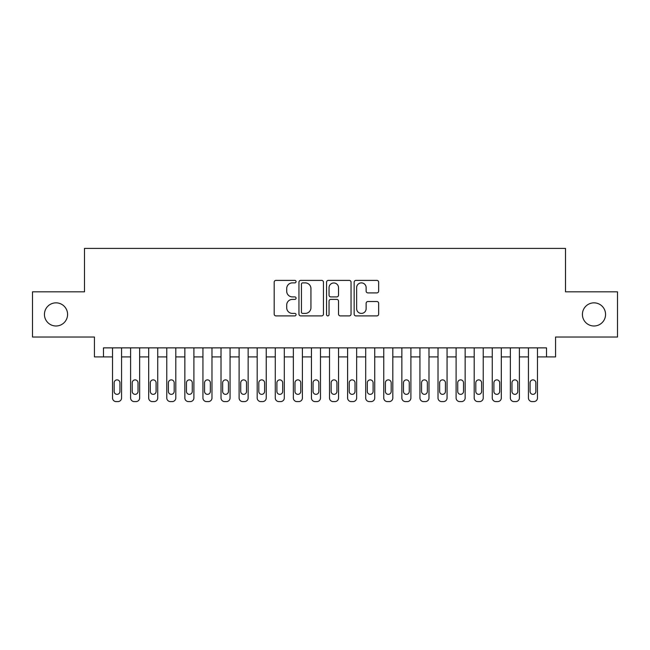 <?xml version="1.0" encoding="UTF-8"?>
<svg xmlns="http://www.w3.org/2000/svg" width="650" height="650" viewBox="0 0 650 650"><rect width="100%" height="100%" fill="white"/><g stroke="black" fill="none" stroke-linecap="round" stroke-linejoin="round"><path stroke-width="0.97" d="M296.067 281.637A1.243 1.243 0 0 0 294.824 280.394L275.966 280.394A1.771 1.771 0 0 0 274.186 282.173L274.186 314.121A1.771 1.771 0 0 0 275.966 315.9L294.824 315.9A1.243 1.243 0 0 0 296.067 314.657A1.243 1.243 0 0 0 294.824 313.414L292.386 313.414A5.679 5.679 0 0 1 286.707 307.734L286.707 305.069A5.679 5.679 0 0 1 292.386 299.39L294.824 299.39A1.243 1.243 0 0 0 296.067 298.147A1.243 1.243 0 0 0 294.824 296.904L292.386 296.904A5.679 5.679 0 0 1 286.707 291.224L286.707 288.559A5.679 5.679 0 0 1 292.386 282.88L294.824 282.88A1.243 1.243 0 0 0 296.067 281.637M582.416 314.421A11.57 11.57 0 0 0 593.994 325.991A11.57 11.57 0 0 0 605.564 314.421A11.57 11.57 0 0 0 593.994 302.851A11.57 11.57 0 0 0 582.416 314.421M44.436 314.421A11.57 11.57 0 0 0 56.006 325.991A11.57 11.57 0 0 0 67.584 314.421A11.57 11.57 0 0 0 56.006 302.851A11.57 11.57 0 0 0 44.436 314.421M376.878 292.906A1.771 1.771 0 0 0 378.649 291.135L378.649 282.173A1.771 1.771 0 0 0 376.878 280.394L355.932 280.394A1.771 1.771 0 0 0 354.152 282.173L354.152 314.121A1.771 1.771 0 0 0 355.932 315.9L376.878 315.9A1.771 1.771 0 0 0 378.649 314.121L378.649 303.29A1.771 1.771 0 0 0 376.878 301.519L367.908 301.519A1.771 1.771 0 0 0 366.137 303.29L366.137 308.661A4.745 4.745 0 0 1 361.384 313.414A4.745 4.745 0 0 1 356.639 308.661L356.639 287.633A4.745 4.745 0 0 1 361.384 282.88A4.745 4.745 0 0 1 366.137 287.633L366.137 291.135A1.771 1.771 0 0 0 367.908 292.906L376.878 292.906M103.48 356.915L103.48 347.872L546.52 347.872L546.52 356.915L555.563 356.915L555.563 337.025L617.5 337.025L617.5 291.817L565.508 291.817L565.508 248.414L84.492 248.414L84.492 291.817L32.5 291.817L32.5 337.025L94.437 337.025L94.437 356.915L112.523 356.915L112.523 397.971A3.616 3.616 89.3 0 0 116.139 401.586L117.942 401.586A3.616 3.616 89.3 0 0 121.558 397.971L121.558 347.872M323.448 282.173A1.771 1.771 0 0 0 321.669 280.394L300.731 280.394A1.771 1.771 0 0 0 298.951 282.173L298.951 314.121A1.771 1.771 0 0 0 300.731 315.9L321.669 315.9A1.771 1.771 0 0 0 323.448 314.121L323.448 282.173M328.331 280.394L349.269 280.394A1.771 1.771 0 0 1 351.049 282.173L351.049 314.121A1.771 1.771 0 0 1 349.269 315.9L340.308 315.9A1.771 1.771 0 0 1 338.536 314.121L338.536 301.161A1.771 1.771 0 0 0 336.757 299.39L330.809 299.39A1.771 1.771 0 0 0 329.038 301.161L329.038 314.657A1.243 1.243 0 0 1 327.795 315.9A1.243 1.243 0 0 1 326.552 314.657L326.552 282.173A1.771 1.771 0 0 1 328.331 280.394M121.558 356.915L130.601 356.915L130.601 397.971A3.616 3.616 89.3 0 0 134.217 401.586L136.029 401.586A3.616 3.616 89.3 0 0 139.644 397.971L139.644 347.872M139.644 356.915L148.688 356.915L148.688 397.971A3.616 3.616 89.3 0 0 152.303 401.586L154.115 401.586A3.616 3.616 89.3 0 0 157.731 397.971L157.731 347.872M157.731 356.915L166.774 356.915L166.774 397.971A3.616 3.616 89.3 0 0 170.389 401.586L172.193 401.586A3.616 3.616 89.3 0 0 175.809 397.971L175.809 347.872M175.809 356.915L184.852 356.915L184.852 397.971A3.616 3.616 89.3 0 0 188.468 401.586L190.279 401.586A3.616 3.616 89.3 0 0 193.895 397.971L193.895 347.872M193.895 356.915L202.938 356.915L202.938 397.971A3.616 3.616 89.3 0 0 206.554 401.586L208.366 401.586A3.616 3.616 89.3 0 0 211.981 397.971L211.981 347.872M211.981 356.915L221.016 356.915L221.016 397.971A3.616 3.616 89.3 0 0 224.64 401.586L226.444 401.586A3.616 3.616 89.3 0 0 230.059 397.971L230.059 347.872M230.059 356.915L239.102 356.915L239.102 397.971A3.616 3.616 89.3 0 0 242.718 401.586L244.53 401.586A3.616 3.616 89.3 0 0 248.146 397.971L248.146 347.872M248.146 356.915L257.189 356.915L257.189 397.971A3.616 3.616 89.3 0 0 260.804 401.586L262.608 401.586A3.616 3.616 89.3 0 0 266.232 397.971L266.232 347.872M266.232 356.915L275.267 356.915L275.267 397.971A3.616 3.616 89.3 0 0 278.891 401.586L280.694 401.586A3.616 3.616 89.3 0 0 284.31 397.971L284.31 347.872M284.31 356.915L293.353 356.915L293.353 397.971A3.616 3.616 89.3 0 0 296.969 401.586L298.781 401.586A3.616 3.616 89.3 0 0 302.396 397.971L302.396 347.872M302.396 356.915L311.439 356.915L311.439 397.971A3.616 3.616 89.3 0 0 315.055 401.586L316.859 401.586A3.616 3.616 89.3 0 0 320.483 397.971L320.483 347.872M320.483 356.915L329.517 356.915L329.517 397.971A3.616 3.616 89.3 0 0 333.141 401.586L334.945 401.586A3.616 3.616 89.3 0 0 338.561 397.971L338.561 347.872M338.561 356.915L347.604 356.915L347.604 397.971A3.616 3.616 89.3 0 0 351.219 401.586L353.031 401.586A3.616 3.616 89.3 0 0 356.647 397.971L356.647 347.872M356.647 356.915L365.69 356.915L365.69 397.971A3.616 3.616 89.3 0 0 369.306 401.586L371.109 401.586A3.616 3.616 89.3 0 0 374.733 397.971L374.733 347.872M374.733 356.915L383.768 356.915L383.768 397.971A3.616 3.616 89.3 0 0 387.392 401.586L389.196 401.586A3.616 3.616 89.3 0 0 392.811 397.971L392.811 347.872M392.811 356.915L401.854 356.915L401.854 397.971A3.616 3.616 89.3 0 0 405.47 401.586L407.282 401.586A3.616 3.616 89.3 0 0 410.898 397.971L410.898 347.872M410.898 356.915L419.941 356.915L419.941 397.971A3.616 3.616 89.3 0 0 423.556 401.586L425.36 401.586A3.616 3.616 89.3 0 0 428.984 397.971L428.984 347.872M428.984 356.915L438.019 356.915L438.019 397.971A3.616 3.616 89.3 0 0 441.634 401.586L443.446 401.586A3.616 3.616 89.3 0 0 447.062 397.971L447.062 347.872M447.062 356.915L456.105 356.915L456.105 397.971A3.616 3.616 89.3 0 0 459.721 401.586L461.532 401.586A3.616 3.616 89.3 0 0 465.148 397.971L465.148 347.872M465.148 356.915L474.191 356.915L474.191 397.971A3.616 3.616 89.3 0 0 477.807 401.586L479.611 401.586A3.616 3.616 89.3 0 0 483.226 397.971L483.226 347.872M483.226 356.915L492.269 356.915L492.269 397.971A3.616 3.616 89.3 0 0 495.885 401.586L497.697 401.586A3.616 3.616 89.3 0 0 501.312 397.971L501.312 347.872M501.312 356.915L510.356 356.915L510.356 397.971A3.616 3.616 89.3 0 0 513.971 401.586L515.783 401.586A3.616 3.616 89.3 0 0 519.399 397.971L519.399 347.872M519.399 356.915L528.442 356.915L528.442 397.971A3.616 3.616 89.3 0 0 532.058 401.586L533.861 401.586A3.616 3.616 89.3 0 0 537.477 397.971L537.477 347.872M537.477 356.915L546.52 356.915M302.681 282.88A1.243 1.243 0 0 0 301.438 284.123L301.438 312.171A1.243 1.243 0 0 0 302.681 313.414L305.256 313.414A5.679 5.679 0 0 0 310.936 307.734L310.936 288.559A5.679 5.679 0 0 0 305.256 282.88L302.681 282.88M338.536 287.714A4.745 4.745 0 0 0 333.783 282.969A4.745 4.745 0 0 0 329.038 287.714L329.038 295.132A1.771 1.771 0 0 0 330.809 296.904L336.757 296.904A1.771 1.771 0 0 0 338.536 295.132L338.536 287.714M114.148 391.454A2.893 2.893 90.2 0 0 117.041 394.347A2.893 2.893 90.2 0 0 119.933 391.454A2.893 2.893 -90.7 0 1 117.041 394.347A2.893 2.893 -90.7 0 1 114.148 391.454L114.148 382.777A2.893 2.893 -90.7 0 1 117.041 379.884A2.893 2.893 -90.7 0 1 119.933 382.777A2.893 2.893 90.2 0 0 117.041 379.884A2.893 2.893 90.2 0 0 114.148 382.777M112.523 347.872L112.523 397.971M119.933 382.777L119.933 391.454M116.139 401.586L117.942 401.586M132.226 391.454A2.893 2.893 90.2 0 0 135.127 394.347A2.893 2.893 90.2 0 0 138.019 391.454A2.893 2.893 -90.7 0 1 135.127 394.347A2.893 2.893 -90.7 0 1 132.226 391.454L132.226 382.777A2.893 2.893 -90.7 0 1 135.127 379.884A2.893 2.893 -90.7 0 1 138.019 382.777A2.893 2.893 90.2 0 0 135.127 379.884A2.893 2.893 90.2 0 0 132.226 382.777M150.312 391.454A2.893 2.893 90.2 0 0 153.205 394.347A2.893 2.893 90.2 0 0 156.097 391.454A2.893 2.893 -90.7 0 1 153.205 394.347A2.893 2.893 -90.7 0 1 150.312 391.454L150.312 382.777A2.893 2.893 -90.7 0 1 153.205 379.884A2.893 2.893 -90.7 0 1 156.097 382.777A2.893 2.893 90.2 0 0 153.205 379.884A2.893 2.893 90.2 0 0 150.312 382.777M168.399 391.454A2.893 2.893 90.2 0 0 171.291 394.347A2.893 2.893 90.2 0 0 174.184 391.454A2.893 2.893 -90.7 0 1 171.291 394.347A2.893 2.893 -90.7 0 1 168.399 391.454L168.399 382.777A2.893 2.893 -90.7 0 1 171.291 379.884A2.893 2.893 -90.7 0 1 174.184 382.777A2.893 2.893 90.2 0 0 171.291 379.884A2.893 2.893 90.2 0 0 168.399 382.777M186.477 391.454A2.893 2.893 90.2 0 0 189.377 394.347A2.893 2.893 90.2 0 0 192.27 391.454A2.893 2.893 -90.7 0 1 189.377 394.347A2.893 2.893 -90.7 0 1 186.477 391.454L186.477 382.777A2.893 2.893 -90.7 0 1 189.377 379.884A2.893 2.893 -90.7 0 1 192.27 382.777A2.893 2.893 90.2 0 0 189.377 379.884A2.893 2.893 90.2 0 0 186.477 382.777M130.601 347.872L130.601 397.971M138.019 382.777L138.019 391.454M134.217 401.586L136.029 401.586M148.688 347.872L148.688 397.971M156.097 382.777L156.097 391.454M152.303 401.586L154.115 401.586M166.774 347.872L166.774 397.971M174.184 382.777L174.184 391.454M170.389 401.586L172.193 401.586M184.852 347.872L184.852 397.971M192.27 382.777L192.27 391.454M188.468 401.586L190.279 401.586M204.563 391.454A2.893 2.893 90.2 0 0 207.456 394.347A2.893 2.893 90.2 0 0 210.348 391.454A2.893 2.893 -90.7 0 1 207.456 394.347A2.893 2.893 -90.7 0 1 204.563 391.454L204.563 382.777A2.893 2.893 -90.7 0 1 207.456 379.884A2.893 2.893 -90.7 0 1 210.348 382.777A2.893 2.893 90.2 0 0 207.456 379.884A2.893 2.893 90.2 0 0 204.563 382.777M202.938 347.872L202.938 397.971M210.348 382.777L210.348 391.454M206.554 401.586L208.366 401.586M222.649 391.454A2.893 2.893 90.2 0 0 225.542 394.347A2.893 2.893 90.2 0 0 228.434 391.454A2.893 2.893 -90.7 0 1 225.542 394.347A2.893 2.893 -90.7 0 1 222.649 391.454L222.649 382.777A2.893 2.893 -90.7 0 1 225.542 379.884A2.893 2.893 -90.7 0 1 228.434 382.777A2.893 2.893 90.2 0 0 225.542 379.884A2.893 2.893 90.2 0 0 222.649 382.777M240.727 391.454A2.893 2.893 90.2 0 0 243.628 394.347A2.893 2.893 90.2 0 0 246.521 391.454A2.893 2.893 -90.7 0 1 243.628 394.347A2.893 2.893 -90.7 0 1 240.727 391.454L240.727 382.777A2.893 2.893 -90.7 0 1 243.628 379.884A2.893 2.893 -90.7 0 1 246.521 382.777A2.893 2.893 90.2 0 0 243.628 379.884A2.893 2.893 90.2 0 0 240.727 382.777M258.814 391.454A2.893 2.893 90.2 0 0 261.706 394.347A2.893 2.893 90.2 0 0 264.599 391.454A2.893 2.893 -90.7 0 1 261.706 394.347A2.893 2.893 -90.7 0 1 258.814 391.454L258.814 382.777A2.893 2.893 -90.7 0 1 261.706 379.884A2.893 2.893 -90.7 0 1 264.599 382.777A2.893 2.893 90.2 0 0 261.706 379.884A2.893 2.893 90.2 0 0 258.814 382.777M276.9 391.454A2.893 2.893 90.2 0 0 279.793 394.347A2.893 2.893 90.2 0 0 282.685 391.454A2.893 2.893 -90.7 0 1 279.793 394.347A2.893 2.893 -90.7 0 1 276.9 391.454L276.9 382.777A2.893 2.893 -90.7 0 1 279.793 379.884A2.893 2.893 -90.7 0 1 282.685 382.777A2.893 2.893 90.2 0 0 279.793 379.884A2.893 2.893 90.2 0 0 276.9 382.777M294.978 391.454A2.893 2.893 90.2 0 0 297.879 394.347A2.893 2.893 90.2 0 0 300.771 391.454A2.893 2.893 -90.7 0 1 297.879 394.347A2.893 2.893 -90.7 0 1 294.978 391.454L294.978 382.777A2.893 2.893 -90.7 0 1 297.879 379.884A2.893 2.893 -90.7 0 1 300.771 382.777A2.893 2.893 90.2 0 0 297.879 379.884A2.893 2.893 90.2 0 0 294.978 382.777M221.016 347.872L221.016 397.971M228.434 382.777L228.434 391.454M224.64 401.586L226.444 401.586M239.102 347.872L239.102 397.971M246.521 382.777L246.521 391.454M242.718 401.586L244.53 401.586M257.189 347.872L257.189 397.971M264.599 382.777L264.599 391.454M260.804 401.586L262.608 401.586M275.267 347.872L275.267 397.971M282.685 382.777L282.685 391.454M278.891 401.586L280.694 401.586M293.353 347.872L293.353 397.971M300.771 382.777L300.771 391.454M296.969 401.586L298.781 401.586M313.064 391.454A2.893 2.893 90.2 0 0 315.957 394.347A2.893 2.893 90.2 0 0 318.849 391.454A2.893 2.893 -90.7 0 1 315.957 394.347A2.893 2.893 -90.7 0 1 313.064 391.454L313.064 382.777A2.893 2.893 -90.7 0 1 315.957 379.884A2.893 2.893 -90.7 0 1 318.849 382.777A2.893 2.893 90.2 0 0 315.957 379.884A2.893 2.893 90.2 0 0 313.064 382.777M311.439 347.872L311.439 397.971M318.849 382.777L318.849 391.454M315.055 401.586L316.859 401.586M331.151 391.454A2.893 2.893 90.2 0 0 334.043 394.347A2.893 2.893 90.2 0 0 336.936 391.454A2.893 2.893 -90.7 0 1 334.043 394.347A2.893 2.893 -90.7 0 1 331.151 391.454L331.151 382.777A2.893 2.893 -90.7 0 1 334.043 379.884A2.893 2.893 -90.7 0 1 336.936 382.777A2.893 2.893 90.2 0 0 334.043 379.884A2.893 2.893 90.2 0 0 331.151 382.777M329.517 347.872L329.517 397.971M336.936 382.777L336.936 391.454M333.141 401.586L334.945 401.586M349.229 391.454A2.893 2.893 90.2 0 0 352.121 394.347A2.893 2.893 90.2 0 0 355.022 391.454A2.893 2.893 -90.7 0 1 352.121 394.347A2.893 2.893 -90.7 0 1 349.229 391.454L349.229 382.777A2.893 2.893 -90.7 0 1 352.121 379.884A2.893 2.893 -90.7 0 1 355.022 382.777A2.893 2.893 90.2 0 0 352.121 379.884A2.893 2.893 90.2 0 0 349.229 382.777M347.604 347.872L347.604 397.971M355.022 382.777L355.022 391.454M351.219 401.586L353.031 401.586M367.315 391.454A2.893 2.893 90.2 0 0 370.207 394.347A2.893 2.893 90.2 0 0 373.1 391.454A2.893 2.893 -90.7 0 1 370.207 394.347A2.893 2.893 -90.7 0 1 367.315 391.454L367.315 382.777A2.893 2.893 -90.7 0 1 370.207 379.884A2.893 2.893 -90.7 0 1 373.1 382.777A2.893 2.893 90.2 0 0 370.207 379.884A2.893 2.893 90.2 0 0 367.315 382.777M365.69 347.872L365.69 397.971M373.1 382.777L373.1 391.454M369.306 401.586L371.109 401.586M385.401 391.454A2.893 2.893 90.2 0 0 388.294 394.347A2.893 2.893 90.2 0 0 391.186 391.454A2.893 2.893 -90.7 0 1 388.294 394.347A2.893 2.893 -90.7 0 1 385.401 391.454L385.401 382.777A2.893 2.893 -90.7 0 1 388.294 379.884A2.893 2.893 -90.7 0 1 391.186 382.777A2.893 2.893 90.2 0 0 388.294 379.884A2.893 2.893 90.2 0 0 385.401 382.777M383.768 347.872L383.768 397.971M391.186 382.777L391.186 391.454M387.392 401.586L389.196 401.586M403.479 391.454A2.893 2.893 90.2 0 0 406.372 394.347A2.893 2.893 90.2 0 0 409.273 391.454A2.893 2.893 -90.7 0 1 406.372 394.347A2.893 2.893 -90.7 0 1 403.479 391.454L403.479 382.777A2.893 2.893 -90.7 0 1 406.372 379.884A2.893 2.893 -90.7 0 1 409.273 382.777A2.893 2.893 90.2 0 0 406.372 379.884A2.893 2.893 90.2 0 0 403.479 382.777M401.854 347.872L401.854 397.971M409.273 382.777L409.273 391.454M405.47 401.586L407.282 401.586M421.566 391.454A2.893 2.893 90.2 0 0 424.458 394.347A2.893 2.893 90.2 0 0 427.351 391.454A2.893 2.893 -90.7 0 1 424.458 394.347A2.893 2.893 -90.7 0 1 421.566 391.454L421.566 382.777A2.893 2.893 -90.7 0 1 424.458 379.884A2.893 2.893 -90.7 0 1 427.351 382.777A2.893 2.893 90.2 0 0 424.458 379.884A2.893 2.893 90.2 0 0 421.566 382.777M439.652 391.454A2.893 2.893 90.2 0 0 442.544 394.347A2.893 2.893 90.2 0 0 445.437 391.454A2.893 2.893 -90.7 0 1 442.544 394.347A2.893 2.893 -90.7 0 1 439.652 391.454L439.652 382.777A2.893 2.893 -90.7 0 1 442.544 379.884A2.893 2.893 -90.7 0 1 445.437 382.777A2.893 2.893 90.2 0 0 442.544 379.884A2.893 2.893 90.2 0 0 439.652 382.777M457.73 391.454A2.893 2.893 90.2 0 0 460.622 394.347A2.893 2.893 90.2 0 0 463.523 391.454A2.893 2.893 -90.7 0 1 460.622 394.347A2.893 2.893 -90.7 0 1 457.73 391.454L457.73 382.777A2.893 2.893 -90.7 0 1 460.622 379.884A2.893 2.893 -90.7 0 1 463.523 382.777A2.893 2.893 90.2 0 0 460.622 379.884A2.893 2.893 90.2 0 0 457.73 382.777M475.816 391.454A2.893 2.893 90.2 0 0 478.709 394.347A2.893 2.893 90.2 0 0 481.601 391.454A2.893 2.893 -90.7 0 1 478.709 394.347A2.893 2.893 -90.7 0 1 475.816 391.454L475.816 382.777A2.893 2.893 -90.7 0 1 478.709 379.884A2.893 2.893 -90.7 0 1 481.601 382.777A2.893 2.893 90.2 0 0 478.709 379.884A2.893 2.893 90.2 0 0 475.816 382.777M493.902 391.454A2.893 2.893 90.2 0 0 496.795 394.347A2.893 2.893 90.2 0 0 499.688 391.454A2.893 2.893 -90.7 0 1 496.795 394.347A2.893 2.893 -90.7 0 1 493.902 391.454L493.902 382.777A2.893 2.893 -90.7 0 1 496.795 379.884A2.893 2.893 -90.7 0 1 499.688 382.777A2.893 2.893 90.2 0 0 496.795 379.884A2.893 2.893 90.2 0 0 493.902 382.777M511.981 391.454A2.893 2.893 90.2 0 0 514.873 394.347A2.893 2.893 90.2 0 0 517.774 391.454A2.893 2.893 -90.7 0 1 514.873 394.347A2.893 2.893 -90.7 0 1 511.981 391.454L511.981 382.777A2.893 2.893 -90.7 0 1 514.873 379.884A2.893 2.893 -90.7 0 1 517.774 382.777A2.893 2.893 90.2 0 0 514.873 379.884A2.893 2.893 90.2 0 0 511.981 382.777M530.067 391.454A2.893 2.893 90.2 0 0 532.959 394.347A2.893 2.893 90.2 0 0 535.852 391.454A2.893 2.893 -90.7 0 1 532.959 394.347A2.893 2.893 -90.7 0 1 530.067 391.454L530.067 382.777A2.893 2.893 -90.7 0 1 532.959 379.884A2.893 2.893 -90.7 0 1 535.852 382.777A2.893 2.893 90.2 0 0 532.959 379.884A2.893 2.893 90.2 0 0 530.067 382.777M419.941 347.872L419.941 397.971M427.351 382.777L427.351 391.454M423.556 401.586L425.36 401.586M438.019 347.872L438.019 397.971M445.437 382.777L445.437 391.454M441.634 401.586L443.446 401.586M456.105 347.872L456.105 397.971M463.523 382.777L463.523 391.454M459.721 401.586L461.532 401.586M474.191 347.872L474.191 397.971M481.601 382.777L481.601 391.454M477.807 401.586L479.611 401.586M492.269 347.872L492.269 397.971M499.688 382.777L499.688 391.454M495.885 401.586L497.697 401.586M510.356 347.872L510.356 397.971M517.774 382.777L517.774 391.454M513.971 401.586L515.783 401.586M528.442 347.872L528.442 397.971M535.852 382.777L535.852 391.454M532.058 401.586L533.861 401.586"/></g></svg>
